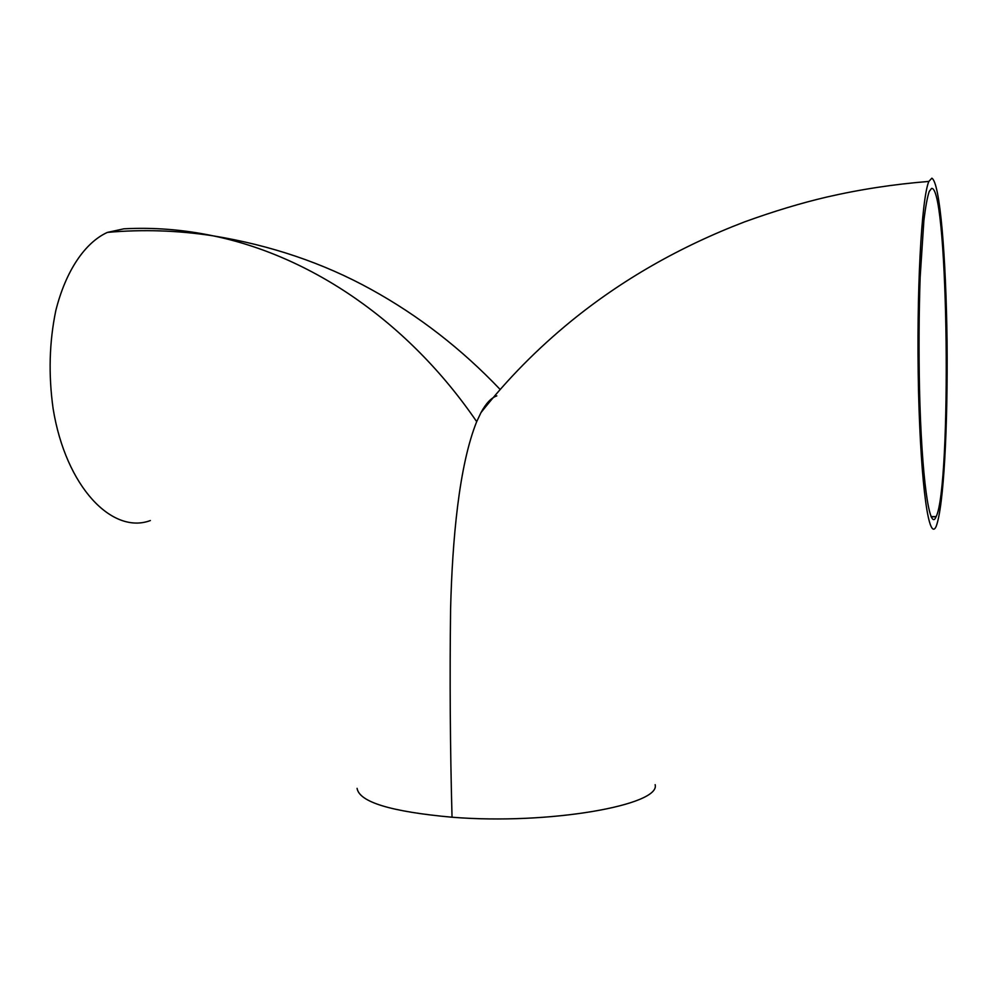 <?xml version="1.0" encoding="UTF-8"?>
<svg xmlns="http://www.w3.org/2000/svg" width="997" height="997" viewBox="0 0 997 997"><rect width="100%" height="100%" fill="white"/><g stroke="black" fill="none" stroke-linecap="round" stroke-linejoin="round"><path stroke-width="1.5" d="M931.983 188.396C948.558 190.577 951.649 485.651 936.158 516.62L936.071 516.795C929.628 532.897 921.577 478.597 919.496 388.818C918.723 349.959 918.947 312.809 920.144 277.353L923.87 220.686C925.528 206.927 927.31 197.182 929.229 191.436L931.572 188.421M936.195 526.341C929.067 542.518 920.991 488.356 918.536 391.696C916.255 290.663 921.552 198.378 928.843 181.429L931.859 178.189C940.009 182.675 945.979 255.581 947.063 341.535C947.873 427.825 943.748 506.177 936.195 526.329M496.818 395.871C491.209 397.828 485.925 403.424 480.965 412.633L476.691 421.656C458.882 466.01 452.364 540.038 450.594 608.731C449.684 678.695 450.17 748.074 452.027 816.855L452.04 817.216C548.711 825.08 660.986 805.09 655.141 784.664M357.076 788.353C359.319 802.074 390.961 811.695 452.027 817.228M150.373 520.546C112.487 534.828 65.814 487.234 53.115 408.645C48.379 374.722 49.277 342.033 55.807 310.603C65.74 270.86 85.044 242.583 107.327 232.426L123.815 228.824C153.426 227.241 183.174 229.572 213.046 235.828C310.665 255.868 408.085 321.346 476.691 421.656M936.071 516.795L931.111 516.733M931.048 516.596L936.158 516.62M480.965 412.633C507.261 379.271 537.358 348.751 571.244 321.059C622.028 279.733 679.842 246.67 744.659 221.845C773.859 211.277 801.239 203.014 826.812 197.045C859.913 189.43 893.923 184.221 928.843 181.429M107.327 232.401C142.546 229.26 177.79 230.394 213.046 235.828C270.785 245.274 323.414 263.108 370.934 289.317C418.528 315.538 461.611 348.938 500.195 389.515"/></g></svg>
